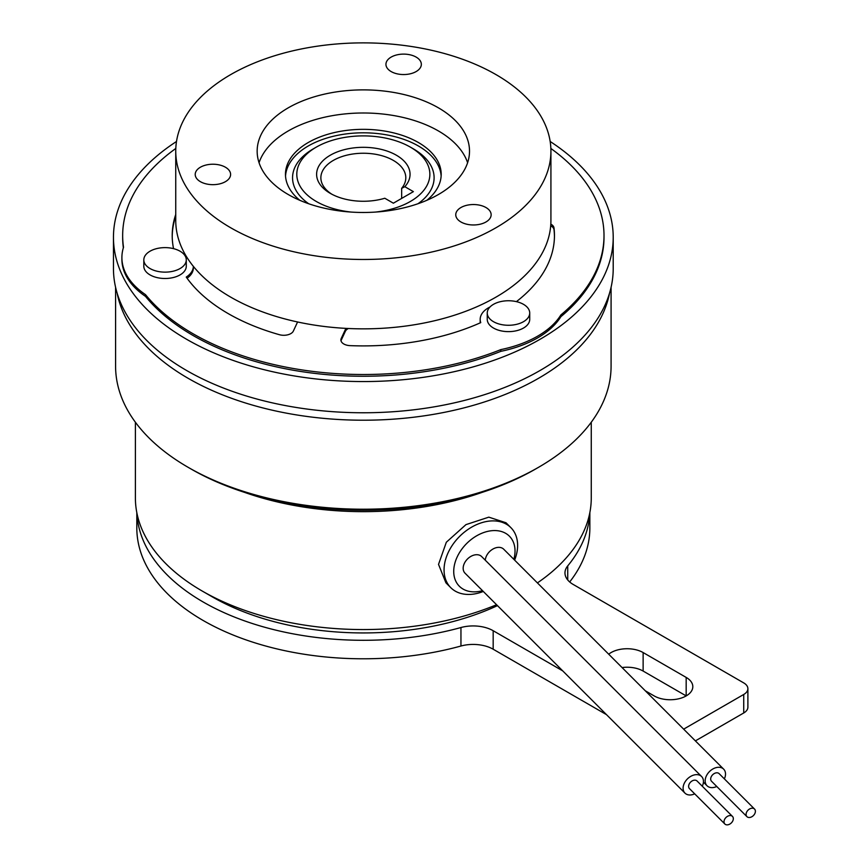 <?xml version="1.0" encoding="UTF-8"?>
<svg xmlns="http://www.w3.org/2000/svg" width="868" height="868" viewBox="0 0 868 868"><rect width="100%" height="100%" fill="white"/><g stroke="black" fill="none" stroke-linecap="round" stroke-linejoin="round"><path stroke-width="1.3" d="M702.299 786.234A11.751 8.311 135 0 0 703.449 781.428A11.751 8.311 135 0 0 701.583 776.502A11.751 8.311 135 0 0 690.19 776.697A11.751 8.311 135 0 0 683.094 788.209A11.751 8.311 135 0 0 684.971 793.124A11.751 8.311 135 0 0 694.693 793.84M684.971 793.124L465.031 573.195A11.751 8.311 -45 0 1 463.165 568.28A11.751 8.311 -45 0 1 470.261 556.768A11.751 8.311 -45 0 1 481.653 556.572L701.583 776.502M724.867 824.014L689.474 788.621A5.382 3.808 -45 0 1 689.138 784.173A5.382 3.808 -45 0 1 693.272 780.419A5.382 3.808 -45 0 1 697.08 781.016L732.473 816.408A5.382 3.808 -45 0 1 732.809 820.846A5.382 3.808 -45 0 1 728.664 824.6A5.382 3.808 -45 0 1 724.867 824.014A5.382 3.808 -45 0 1 724.53 819.566A5.382 3.808 -45 0 1 728.664 815.811A5.382 3.808 -45 0 1 732.473 816.408M716.762 786.484A11.751 8.311 -45 0 1 707.04 785.768A11.751 8.311 -45 0 1 705.163 780.853A11.751 8.311 -45 0 1 712.259 769.341A11.751 8.311 -45 0 1 723.652 769.146A11.751 8.311 -45 0 1 725.518 774.072A11.751 8.311 -45 0 1 724.368 778.878M485.266 560.185A11.751 8.311 -45 0 1 492.699 549.184A11.751 8.311 -45 0 1 503.722 549.216L723.652 769.146M754.542 809.052L719.149 773.659A5.382 3.808 135 0 0 715.34 773.062A5.382 3.808 135 0 0 711.207 776.817A5.382 3.808 135 0 0 711.543 781.265L746.936 816.658A5.382 3.808 135 0 0 750.733 817.244A5.382 3.808 135 0 0 754.878 813.49A5.382 3.808 135 0 0 754.542 809.052A5.382 3.808 135 0 0 750.733 808.455A5.382 3.808 135 0 0 746.599 812.209A5.382 3.808 135 0 0 746.936 816.658M481.838 492.471A227.926 131.6 180 0 1 244.83 492.471M135.397 422.239L135.397 497.961A227.926 131.6 0 0 0 165.94 563.755A227.926 131.6 0 0 0 202.157 591.01L212.172 596.793A213.778 123.419 0 0 0 497.462 605.625M202.157 591.01A227.926 131.6 0 0 0 496.572 604.736M537.411 582.905A227.926 131.6 0 0 0 591.26 497.961L591.26 422.239M538.518 467.32L535.523 469.056A243.507 140.583 180 0 1 191.144 469.056L188.15 467.331A247.749 143.036 0 0 0 538.518 467.32A247.749 143.036 0 0 0 611.083 366.188L611.083 287.275M609.531 293.156A247.749 143.036 180 0 1 445.186 412.181A247.749 143.036 180 0 1 188.15 378.318A247.749 143.036 180 0 1 117.137 293.156M613.209 237.3L613.209 268.505A249.876 144.262 180 0 1 458.955 401.786A249.876 144.262 180 0 1 186.642 370.517A249.876 144.262 180 0 1 113.458 268.505L113.458 237.3A249.876 144.262 0 0 0 186.642 339.301A249.876 144.262 0 0 0 458.955 370.582A249.876 144.262 0 0 0 613.209 237.3A249.876 144.262 0 0 0 550.171 141.495M375.226 212.096A66.543 38.42 0 0 0 426.839 185.752A66.543 38.42 0 0 0 410.38 147.137A66.543 38.42 0 0 0 316.277 147.137A66.543 38.42 0 0 0 316.288 201.463A66.543 38.42 0 0 0 351.442 212.096M413.385 148.873L410.38 147.137L413.385 148.862A70.785 40.872 180 0 1 413.385 148.873A70.785 40.872 180 0 1 417.985 203.73M330.296 193.369L330.296 193.369A46.72 26.973 180 0 1 330.296 155.22A46.72 26.973 180 0 1 396.372 155.22A46.72 26.973 180 0 1 404.824 186.696L413.385 191.633L393.367 203.199L384.806 198.251A46.72 26.973 180 0 1 330.296 193.369M401.656 198.403L401.656 188.334A42.467 24.521 0 0 0 405.801 177.766A42.467 24.521 0 0 0 393.367 160.428A42.467 24.521 0 0 0 347.081 155.112A42.467 24.521 0 0 0 320.867 177.766A42.467 24.521 0 0 0 331.869 194.237M438.416 107.827A106.178 61.302 0 0 0 322.701 94.547A106.178 61.302 0 0 0 257.156 151.184A106.178 61.302 0 0 0 288.252 194.53A106.178 61.302 0 0 0 403.967 207.81A106.178 61.302 0 0 0 469.512 151.184A106.178 61.302 0 0 0 438.416 107.827M467.602 162.739A106.178 61.302 0 0 0 438.416 130.949A106.178 61.302 0 0 0 332.173 115.694A106.178 61.302 0 0 0 259.055 162.739M187.087 278.237A28.319 16.351 180 0 0 193.358 267.973L193.358 266.368A28.319 16.351 180 0 1 186.251 277.076A191.123 110.344 0 0 0 279.442 334.712A9.906 5.718 0 0 0 286.364 335.091A9.906 5.718 0 0 0 293.373 331.044L297.485 322.18A9.906 5.718 0 0 0 297.572 321.974M516.406 301.63A191.123 110.344 0 0 0 554.457 235.564A191.123 110.344 0 0 0 554.001 227.937A9.906 5.718 0 0 0 551.115 224.28A9.906 5.718 0 0 0 550.811 224.118M554.446 236.432A191.123 110.344 0 0 0 554.001 229.662A9.906 5.718 0 0 0 551.115 226.016A9.906 5.718 0 0 0 550.692 225.788M299.818 200.302A77.86 44.952 180 0 1 285.464 174.294A77.86 44.952 180 0 1 333.54 132.761A77.86 44.952 180 0 1 418.387 142.515A77.86 44.952 180 0 1 441.194 174.294A77.86 44.952 180 0 1 426.85 200.302M285.529 176.03A77.86 44.952 180 0 1 334.929 135.907A77.86 44.952 180 0 1 418.387 145.976A77.86 44.952 180 0 1 441.139 176.03M604.009 235.564L604.009 237.3A240.675 138.956 180 0 1 560.88 316.668L560.88 314.932A240.675 138.956 0 0 0 604.009 235.564A240.675 138.956 0 0 0 550.854 148.461M144.533 263.047A21.233 12.261 180 0 1 143.817 259.879A21.233 12.261 180 0 1 162.273 247.727A21.233 12.261 180 0 1 185.557 256.711A21.233 12.261 180 0 1 186.284 259.879A21.233 12.261 180 0 1 167.817 272.031A21.233 12.261 180 0 1 144.533 263.047M186.284 259.879L186.284 266.237A21.233 12.261 180 0 1 167.817 278.389A21.233 12.261 180 0 1 144.533 269.406A21.233 12.261 180 0 1 143.817 266.237L143.817 259.879M523.502 321.681A21.233 12.261 180 0 1 500.359 324.339A21.233 12.261 180 0 1 487.252 313.012A21.233 12.261 180 0 1 493.469 304.342A21.233 12.261 180 0 1 516.612 301.684A21.233 12.261 180 0 1 529.719 313.012A21.233 12.261 180 0 1 523.502 321.681M529.719 313.012L529.719 319.37A21.233 12.261 180 0 1 523.502 328.039A21.233 12.261 180 0 1 500.359 330.697A21.233 12.261 180 0 1 487.252 319.37L487.252 313.012M550.92 151.184L550.92 220.548A187.586 108.305 180 0 1 435.118 320.607A187.586 108.305 180 0 1 230.693 297.127A187.586 108.305 180 0 1 175.748 220.548L175.748 151.184A187.586 108.305 0 0 0 230.693 227.763A187.586 108.305 0 0 0 435.118 251.232A187.586 108.305 0 0 0 550.92 151.184A187.586 108.305 0 0 0 495.975 74.594A187.586 108.305 0 0 0 291.55 51.125A187.586 108.305 0 0 0 175.748 151.184M460.941 221.98A17.696 10.221 180 0 1 455.754 214.754A17.696 10.221 180 0 1 466.68 205.315A17.696 10.221 180 0 1 485.961 207.528A17.696 10.221 180 0 1 491.147 214.754A17.696 10.221 180 0 1 480.221 224.194A17.696 10.221 180 0 1 460.941 221.98M391.121 71.556A17.696 10.221 180 0 1 385.945 64.33A17.696 10.221 180 0 1 396.871 54.89A17.696 10.221 180 0 1 416.152 57.104A17.696 10.221 180 0 1 421.338 64.33A17.696 10.221 180 0 1 410.412 73.769A17.696 10.221 180 0 1 391.121 71.556M200.399 181.672A17.696 10.221 180 0 1 195.213 174.446A17.696 10.221 180 0 1 206.139 165.007A17.696 10.221 180 0 1 225.42 167.22A17.696 10.221 180 0 1 230.606 174.446A17.696 10.221 180 0 1 219.68 183.886A17.696 10.221 180 0 1 200.399 181.672M589.849 512.608L589.849 528.015A226.515 130.775 180 0 1 569.679 581.961M683.669 729.142L683.669 729.174A14.159 8.17 0 0 0 683.669 729.142L743.735 694.465A14.159 8.17 0 0 0 747.89 688.682A14.159 8.17 0 0 0 743.735 682.91L573.26 584.49A28.319 16.351 180 0 1 564.97 572.923A28.319 16.351 180 0 1 567.737 565.882A226.515 130.775 0 0 0 589.763 513.021M606.461 714.624L493.176 649.221A28.319 16.351 0 0 0 460.951 646.02A226.515 130.775 180 0 1 203.166 620.49A226.515 130.775 180 0 1 136.819 528.015L136.819 512.608M136.894 513.021A226.515 130.775 0 0 0 203.166 601.991A226.515 130.775 0 0 0 460.951 627.531A28.319 16.351 180 0 1 493.176 630.721L562.703 670.866M510.872 527.635L506.001 522.764L488.825 517.154L465.964 524.619L446.326 542.24L438.524 564.395L445.935 582.829L450.807 587.701A42.467 30.033 -45 0 1 444.058 569.929A42.467 30.033 -45 0 1 469.696 528.33A42.467 30.033 -45 0 1 510.872 527.635A42.467 30.033 -45 0 1 517.621 545.408A42.467 30.033 -45 0 1 514.626 560.12M513.845 559.339A35.393 25.031 135 0 0 515.028 550.985A35.393 25.031 135 0 0 484.377 532.312A35.393 25.031 135 0 0 453.725 571.426A35.393 25.031 135 0 0 482.51 590.674M483.292 591.455A42.467 30.033 -45 0 1 450.807 587.701M747.89 688.682L747.89 707.181A14.159 8.17 180 0 1 743.735 712.964L695.387 740.881M645.325 690.82L654.146 695.908A22.655 13.074 0 0 0 678.83 698.751A22.655 13.074 0 0 0 692.816 686.664A22.655 13.074 0 0 0 686.176 677.42L643.134 652.562A22.655 13.074 0 0 0 608.696 654.201M686.176 677.42L686.176 695.908L643.134 671.062A22.655 13.074 0 0 0 622.063 667.557M308.672 203.73A70.785 40.872 180 0 1 313.283 148.873L316.277 147.137M480.329 322.82A28.319 16.351 180 0 1 480.178 321.106L480.178 319.37A28.319 16.351 180 0 1 489.986 306.99M348.383 328.505A9.906 5.718 0 0 0 345.345 331.326L341.233 340.191A9.906 5.718 0 0 0 341.005 340.798M175.748 216.154A191.123 110.344 0 0 0 172.222 236.432M560.88 316.668A99.104 57.212 180 0 1 500.814 351.345A240.675 138.956 180 0 1 145.498 296.379L145.498 294.643A240.675 138.956 0 0 0 500.814 349.609A99.104 57.212 0 0 0 560.88 314.932M500.814 351.345L500.814 349.609M145.498 296.379A99.104 57.212 180 0 1 121.9 259.315L121.9 257.579A99.104 57.212 0 0 0 145.498 294.643M175.813 148.461A240.675 138.956 0 0 0 122.659 235.564A240.675 138.956 0 0 0 123.516 247.272A99.104 57.212 0 0 0 121.9 257.579M123.354 247.814A240.675 138.956 180 0 1 122.659 237.3L122.659 235.564M346.158 328.386A9.906 5.718 0 0 0 345.345 329.59L341.233 338.455A9.906 5.718 0 0 0 340.896 339.93A9.906 5.718 0 0 0 350.119 345.638A191.123 110.344 0 0 0 480.742 322.625A28.319 16.351 180 0 1 480.178 319.37M183.549 253.868A28.319 16.351 180 0 1 185.437 254.888M175.748 214.429A191.123 110.344 0 0 0 172.211 235.564A191.123 110.344 0 0 0 173.557 248.649M176.497 141.495A249.876 144.262 0 0 0 113.458 237.3M401.656 188.334L404.824 186.696M191.144 469.056L188.139 467.32A247.749 143.036 0 0 0 188.15 467.331A247.749 143.036 0 0 1 115.585 366.188L115.585 287.275M567.737 565.882L567.737 579.965M493.176 630.721L493.176 649.221M743.735 712.964L743.735 694.465M460.951 646.02L460.951 627.531M643.134 671.062L643.134 652.562M341.233 340.191L341.233 338.455M345.345 331.326L345.345 329.59M554.001 229.662L554.001 227.937M707.04 785.768L703.427 782.155"/></g></svg>
